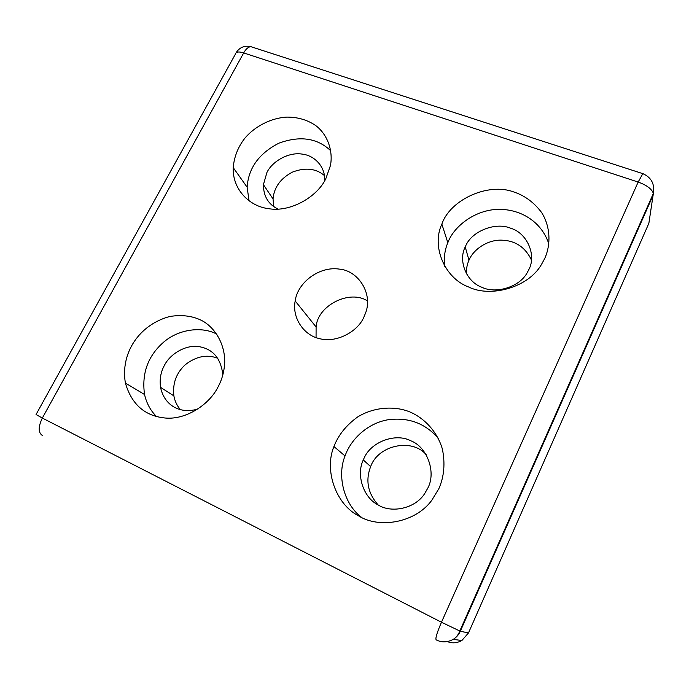 <?xml version="1.0" encoding="UTF-8"?>
<svg xmlns="http://www.w3.org/2000/svg" width="689" height="689" viewBox="0 0 689 689"><rect width="100%" height="100%" fill="white"/><g stroke="black" fill="none" stroke-linecap="round" stroke-linejoin="round"><path stroke-width="1.03" d="M330.858 150.882C317.457 138.05 300.163 135.457 279.002 143.131C259.064 153.328 248.436 168.021 247.136 187.201L249.056 200.895M324.674 180.725C325.553 166.617 314.313 155.395 302.247 154.121C289.036 151.769 272.327 161.105 266.936 172.457L263.413 184.652C263.465 196.322 268.383 204.469 278.175 209.112M325.871 178.537C317.405 196.951 290.276 212.419 268.934 208.715C249.435 206.588 232.365 189.363 233.201 167.608C234.226 156.524 238.153 146.679 244.965 138.093C254.887 126.294 271.354 117.828 287.037 117.096C298.32 117.121 308.112 120.119 316.415 126.087C327.533 134.958 333.192 150.547 330.479 165.438L325.871 178.537M324.485 175.6C315.984 168.409 305.313 167.238 292.463 172.095C280.501 178.442 274.024 187.399 273.042 198.966L273.74 206.588M548.909 244.078C541.778 222.099 521.582 209.714 500.412 209.396C477.313 208.638 454.24 225.105 447.833 242.709C444.758 249.961 443.707 257.884 444.681 266.479M465.583 246.154L465.23 246.92C458.021 260.7 466.281 281.62 481.663 287.192C495.632 294.22 519.635 287.192 527.3 272.525L528.825 269.614C536.8 254.947 526.887 232.873 510.73 228.248C495.46 221.694 471.552 231.237 465.583 246.154M544.758 258.427L541.347 264.679C528.213 287.657 490.301 297.889 468.477 286.917C444.491 278.098 431.288 246.076 441.864 224.14C449.891 199.991 487.89 182.189 513.796 191.964C524.794 195.59 534.113 202.506 541.752 212.712C550.597 226.939 550.907 244.81 544.758 258.427M531.503 260.08C525.251 247.093 515.157 240.444 501.222 240.142C487.235 239.824 473.257 249.573 468.976 260.227C467.09 264.361 466.238 268.934 466.436 273.938M447.359 641.597C452.13 643.535 456.971 643.173 461.888 640.512L468.477 632.941L648.866 223.314L653.37 193.402C651.716 188.898 646.644 185.108 638.16 182.051L642.828 173.654L643.621 173.955M438.91 488.57L431.77 500.309C415.157 523.158 378.58 528.825 358.444 515.76C335.836 504.262 323.985 470.191 333.932 446.532C338.359 435.052 346.257 425.208 357.617 416.983C373.464 407.208 393.29 405.769 408.474 411.376C423.012 416.983 436.964 430.642 442.364 449.004C445.301 463.335 444.155 476.53 438.91 488.57M218.327 386.4C209.818 404.279 186.461 419.808 165.696 418.059C145.121 416.259 131.685 404.589 125.398 383.041C120.265 353.156 139.178 324.597 169.95 316.449C182.818 314.477 193.936 316.113 203.315 321.375C215.907 328.911 225.062 344.879 224.717 362.526C224.244 371.285 222.116 379.243 218.327 386.4M363.783 317.362C357.384 332.27 335.336 343.406 319.283 338.549C304.323 335.517 291.74 318.154 295.185 300.955C297.433 282.834 319.205 265.799 339.608 269.149C357.746 270.622 372.956 292.834 365.773 312.505L363.783 317.362M367.599 301.024C349.857 289.139 317.396 305.477 316.105 326.991L316.053 337.558M216.949 334.217C202.799 326.345 179.174 328.558 163.396 342.373C147.868 356.092 141.581 373.481 144.552 394.53C146.593 403.427 150.615 410.782 156.61 416.595M222.805 374.945L222.805 374.601C220.876 358.487 213.09 349.194 199.448 346.722C186.245 344.233 170.011 353.767 164.283 365.635C160.735 372.103 159.486 379.338 160.546 387.339C164.275 405.39 180.044 414.477 198.096 408.956M217.862 358.306C207.122 354.137 196.305 356.239 185.419 364.61C176.324 372.895 172.474 383.308 173.869 395.865C174.877 401.248 177.056 405.838 180.432 409.636M438.256 438.238C424.992 423.08 408.077 416.948 387.502 419.842C367.116 423.546 350.684 439.556 345.043 455.963C336.895 475.505 343.802 504.202 361.656 517.448M363.947 458.461L363.275 459.942C356.024 474.73 363.258 497.561 378.106 504.925C391.266 513.451 415.105 508.766 424.674 493.617L427.8 488.139C436.473 472.086 427.077 446.782 410.722 440.762C395.34 432.606 370.579 442.045 363.947 458.461M426.439 454.981C412.384 437.687 377.994 445.085 370.665 466.608C365.308 480.397 367.805 493.178 378.14 504.951M253.509 47.524L250.624 46.594C247.997 47.171 245.689 49.281 243.691 52.924C238.601 51.339 235.81 51.813 235.302 54.336L36.052 414.511L42.33 418.068C38.153 426.827 38.153 432.632 42.348 435.465M243.691 52.924L638.16 182.051L441.468 622.236L460.312 631.253C458.917 634.509 456.557 637.222 453.233 639.375C447.256 642.492 441.563 642.656 436.18 639.848C435.207 638.574 436.964 632.7 441.468 622.236L42.33 418.068L243.691 52.924M468.477 632.941L460.312 631.253L653.396 194.591M247.136 187.201L233.201 167.608M273.042 198.966L263.413 184.652M447.833 242.709L441.864 224.14M468.976 260.227L465.23 246.92M461.888 640.512L453.233 639.375C456.264 637.394 458.443 634.629 459.778 631.081L653.37 193.402C654.851 183.997 651.346 177.417 642.828 173.654L250.624 46.594C244.483 45.328 239.651 47.352 236.129 52.665M316.105 326.991L295.185 300.955M144.552 394.53L125.398 383.041M173.869 395.865L160.546 387.339M345.043 455.963L333.932 446.532M370.665 466.608L363.275 459.942"/></g></svg>
